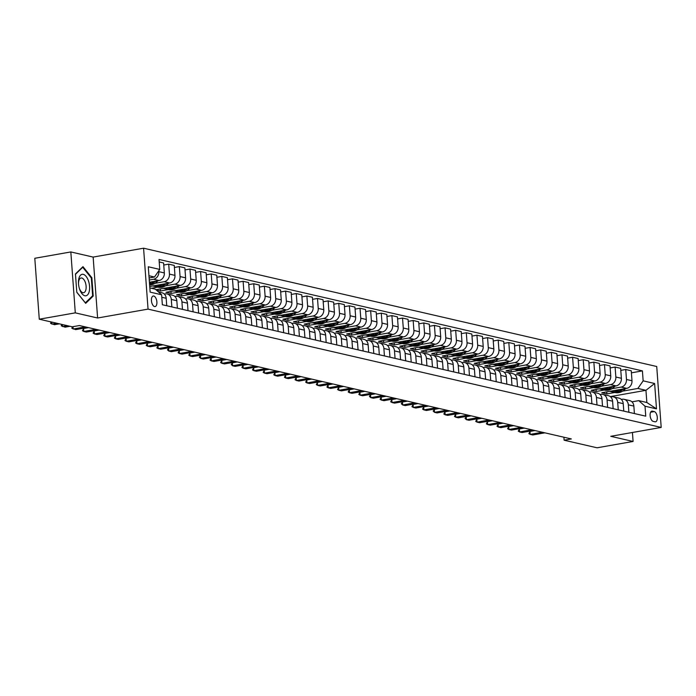 <?xml version="1.0" encoding="UTF-8"?>
<svg xmlns="http://www.w3.org/2000/svg" width="696" height="696" viewBox="0 0 696 696"><rect width="100%" height="100%" fill="white"/><g stroke="black" fill="none" stroke-linecap="round" stroke-linejoin="round"><path stroke-width="1.04" d="M154.547 306.571A5.368 2.627 80 0 0 155.095 306.588A5.368 2.627 80 0 0 156.826 301.394A5.368 2.627 80 0 0 153.773 296.035A5.368 2.627 80 0 0 153.233 296.017A5.368 2.627 80 0 0 151.493 301.22A5.368 2.627 80 0 0 154.547 306.571M70.827 251.943L75.299 312.861L97.614 318.002L93.142 257.085L70.827 251.943L34.8 258.286L39.272 319.203L72.219 326.807L79.431 325.537L571.32 438.932L564.117 440.203L597.064 447.798L633.09 441.455L632.429 432.494M93.142 257.085L143.576 248.202L656.728 366.505L661.2 427.422L148.048 309.12L143.576 248.202M654.266 411.58L652.396 411.153A5.203 2.54 80 0 0 651.874 411.136A5.203 2.54 80 0 0 650.186 416.173A5.203 2.54 80 0 0 653.144 421.358L655.014 421.793A5.203 2.54 80 0 0 655.545 421.802A5.203 2.54 80 0 0 657.224 416.765A5.203 2.54 80 0 0 654.266 411.58L650.638 412.223M643.156 380.851L654.632 383.496L656.493 408.856L645.018 406.212L638.763 400.635L646.845 402.505L645.949 390.317L637.875 388.455L643.156 380.851L642.417 370.89L159.027 259.451L159.758 269.413L154.477 277.017L148.944 275.738M149.831 287.926L155.373 289.197L161.62 294.773L162.351 304.735L645.749 416.173L645.018 406.212M161.62 294.773L150.145 292.12L148.283 266.768L159.758 269.413M75.299 312.861L39.272 319.203M97.614 318.002L148.048 309.12M661.2 427.422L610.766 436.305L633.09 441.455M563.899 437.219L564.117 440.203M610.288 396.598L645.949 390.317L654.632 383.496M638.763 400.635L631.942 401.844M171.851 306.919L171.303 299.463A6.708 5.733 -77 0 0 167.049 293.938A6.708 5.733 -77 0 0 165.056 293.895L164.282 294.025M182.474 309.372L181.934 301.916A6.708 5.733 -77 0 0 177.671 296.392A6.708 5.733 -77 0 0 175.679 296.339L174.905 296.479M193.105 311.825L192.557 304.361A6.708 5.733 -77 0 0 188.303 298.836A6.708 5.733 -77 0 0 186.31 298.793L185.536 298.932M203.737 314.27L203.189 306.814A6.708 5.733 -77 0 0 198.934 301.29A6.708 5.733 -77 0 0 196.942 301.246L196.168 301.377M214.368 316.724L213.82 309.268A6.708 5.733 -77 0 0 209.557 303.743A6.708 5.733 -77 0 0 207.573 303.691L206.799 303.83M224.991 319.168L224.443 311.712A6.708 5.733 -77 0 0 220.188 306.188A6.708 5.733 -77 0 0 218.196 306.144L217.422 306.284M235.622 321.622L235.074 314.166A6.708 5.733 -77 0 0 230.82 308.641A6.708 5.733 -77 0 0 228.827 308.598L228.053 308.728M246.254 324.075L245.705 316.619A6.708 5.733 -77 0 0 241.442 311.095A6.708 5.733 -77 0 0 239.459 311.042L238.685 311.182M256.876 326.52L256.328 319.064A6.708 5.733 -77 0 0 252.074 313.539A6.708 5.733 -77 0 0 250.081 313.496L249.307 313.635M267.508 328.973L266.959 321.517A6.708 5.733 -77 0 0 262.705 315.993A6.708 5.733 -77 0 0 260.713 315.949L259.939 316.08M278.139 331.426L277.591 323.962A6.708 5.733 -77 0 0 273.328 318.446A6.708 5.733 -77 0 0 271.344 318.394L270.57 318.533M288.762 333.871L288.214 326.415A6.708 5.733 -77 0 0 283.959 320.891A6.708 5.733 -77 0 0 281.967 320.847L281.193 320.978M299.393 336.325L298.845 328.869A6.708 5.733 -77 0 0 294.591 323.344A6.708 5.733 -77 0 0 292.598 323.292L291.824 323.431M310.025 338.778L309.476 331.313A6.708 5.733 -77 0 0 305.222 325.798A6.708 5.733 -77 0 0 303.23 325.745L302.455 325.885M320.647 341.223L320.099 333.767A6.708 5.733 -77 0 0 315.845 328.242A6.708 5.733 -77 0 0 313.853 328.199L313.078 328.329M331.279 343.676L330.731 336.22A6.708 5.733 -77 0 0 326.476 330.696A6.708 5.733 -77 0 0 324.484 330.644L323.71 330.783M341.91 346.13L341.362 338.665A6.708 5.733 -77 0 0 337.108 333.14A6.708 5.733 -77 0 0 335.115 333.097L334.341 333.236M352.533 348.574L351.985 341.118A6.708 5.733 -77 0 0 347.73 335.594A6.708 5.733 -77 0 0 345.738 335.55L344.964 335.681M363.164 351.028L362.616 343.572A6.708 5.733 -77 0 0 358.362 338.047A6.708 5.733 -77 0 0 356.369 337.995L355.595 338.134M373.796 353.472L373.247 346.016A6.708 5.733 -77 0 0 368.993 340.492A6.708 5.733 -77 0 0 367.001 340.448L366.226 340.588M384.418 355.926L383.879 348.47A6.708 5.733 -77 0 0 379.616 342.945A6.708 5.733 -77 0 0 377.624 342.902L376.849 343.032M395.05 358.379L394.501 350.923A6.708 5.733 -77 0 0 390.247 345.399A6.708 5.733 -77 0 0 388.255 345.346L387.481 345.486M405.681 360.824L405.133 353.368A6.708 5.733 -77 0 0 400.879 347.843A6.708 5.733 -77 0 0 398.886 347.8L398.112 347.939M416.312 363.277L415.764 355.821A6.708 5.733 -77 0 0 411.501 350.297A6.708 5.733 -77 0 0 409.509 350.253L408.743 350.384M426.935 365.731L426.387 358.266A6.708 5.733 -77 0 0 422.133 352.75A6.708 5.733 -77 0 0 420.14 352.698L419.366 352.837M437.566 368.175L437.018 360.719A6.708 5.733 -77 0 0 432.764 355.195A6.708 5.733 -77 0 0 430.772 355.151L429.998 355.282M448.198 370.629L447.65 363.173A6.708 5.733 -77 0 0 443.387 357.648A6.708 5.733 -77 0 0 441.403 357.596L440.629 357.735M458.821 373.082L458.272 365.618A6.708 5.733 -77 0 0 454.018 360.102A6.708 5.733 -77 0 0 452.026 360.05L451.252 360.189M469.452 375.527L468.904 368.071A6.708 5.733 -77 0 0 464.65 362.546A6.708 5.733 -77 0 0 462.657 362.503L461.883 362.633M480.083 377.98L479.535 370.524A6.708 5.733 -77 0 0 475.272 365A6.708 5.733 -77 0 0 473.289 364.948L472.514 365.087M490.706 380.434L490.158 372.969A6.708 5.733 -77 0 0 485.904 367.453A6.708 5.733 -77 0 0 483.911 367.401L483.137 367.54M501.337 382.878L500.789 375.422A6.708 5.733 -77 0 0 496.535 369.898A6.708 5.733 -77 0 0 494.543 369.854L493.768 369.985M511.969 385.332L511.421 377.876A6.708 5.733 -77 0 0 507.158 372.351A6.708 5.733 -77 0 0 505.174 372.299L504.4 372.438M522.592 387.776L522.043 380.32A6.708 5.733 -77 0 0 517.789 374.796A6.708 5.733 -77 0 0 515.797 374.752L515.023 374.892M533.223 390.23L532.675 382.774A6.708 5.733 -77 0 0 528.421 377.249A6.708 5.733 -77 0 0 526.428 377.206L525.654 377.336M543.854 392.683L543.306 385.227A6.708 5.733 -77 0 0 539.052 379.703A6.708 5.733 -77 0 0 537.06 379.651L536.285 379.79M554.477 395.128L553.929 387.672A6.708 5.733 -77 0 0 549.675 382.147A6.708 5.733 -77 0 0 547.682 382.104L546.908 382.243M565.108 397.581L564.56 390.125A6.708 5.733 -77 0 0 560.306 384.601A6.708 5.733 -77 0 0 558.314 384.557L557.539 384.688M575.74 400.035L575.192 392.57A6.708 5.733 -77 0 0 570.938 387.054A6.708 5.733 -77 0 0 568.945 387.002L568.171 387.141M586.363 402.479L585.823 395.024A6.708 5.733 -77 0 0 581.56 389.499A6.708 5.733 -77 0 0 579.568 389.455L578.794 389.586M596.994 404.933L596.446 397.477A6.708 5.733 -77 0 0 592.192 391.952A6.708 5.733 -77 0 0 590.199 391.9L589.425 392.039M607.625 407.386L607.077 399.922A6.708 5.733 -77 0 0 602.823 394.406A6.708 5.733 -77 0 0 600.831 394.354L600.056 394.493M618.257 409.831L617.709 402.375A6.708 5.733 -77 0 0 613.446 396.85A6.708 5.733 -77 0 0 611.453 396.807L610.688 396.938M628.88 412.284L628.331 404.828A6.708 5.733 -77 0 0 624.077 399.304A6.708 5.733 -77 0 0 622.085 399.252L621.31 399.391M606.738 391.865L606.895 393.91L614.846 392.509M622.668 391.135L637.875 388.455M606.895 393.91L601.788 392.735L626.722 388.342A6.708 5.733 -77 0 0 631.994 380.747L631.263 370.785L625.739 369.506L620.788 370.376M596.115 389.412L596.263 391.465L604.224 390.065M612.036 388.681L621.189 387.072A6.708 5.733 -77 0 0 626.47 379.468L625.739 369.506M596.263 391.465L591.165 390.282L616.091 385.897A6.708 5.733 -77 0 0 621.371 378.293L620.641 368.332L615.107 367.062L610.157 367.932M585.484 386.967L585.632 389.012L593.592 387.611M601.405 386.236L610.566 384.618A6.708 5.733 -77 0 0 615.847 377.023L615.107 367.062M585.632 389.012L580.534 387.837L605.459 383.444A6.708 5.733 -77 0 0 610.74 375.84L610.009 365.879L604.485 364.608L599.534 365.478M574.852 384.514L575.009 386.558L582.961 385.158M590.782 383.783L599.935 382.174A6.708 5.733 -77 0 0 605.216 374.57L604.485 364.608M575.009 386.558L569.902 385.384L594.836 380.99A6.708 5.733 -77 0 0 600.109 373.395L599.378 363.434L593.853 362.155L588.903 363.034M564.23 382.06L564.378 384.114L572.338 382.713M580.151 381.33L589.303 379.72A6.708 5.733 -77 0 0 594.584 372.116L593.853 362.155M564.378 384.114L559.279 382.939L584.205 378.546A6.708 5.733 -77 0 0 589.486 370.942L588.755 360.98L583.222 359.71L578.272 360.58M553.598 379.616L553.746 381.66L561.707 380.26M569.519 378.885L578.68 377.267A6.708 5.733 -77 0 0 583.953 369.672L583.222 359.71M553.746 381.66L548.648 380.486L573.574 376.092A6.708 5.733 -77 0 0 578.855 368.488L578.124 358.527L572.599 357.257L567.649 358.127M542.967 377.162L543.124 379.207L551.075 377.806M558.888 376.432L568.049 374.822A6.708 5.733 -77 0 0 573.33 367.218L572.599 357.257M543.124 379.207L538.017 378.032L562.942 373.648A6.708 5.733 -77 0 0 568.223 366.044L567.492 356.082L561.968 354.803L557.018 355.682M532.344 374.709L532.492 376.762L540.444 375.361M548.265 373.978L557.418 372.369A6.708 5.733 -77 0 0 562.699 364.765L561.968 354.803M532.492 376.762L527.394 375.588L552.32 371.194A6.708 5.733 -77 0 0 557.6 363.59L556.87 353.629L551.336 352.359L546.386 353.229M521.713 372.264L521.861 374.309L529.821 372.908M537.634 371.534L546.795 369.915A6.708 5.733 -77 0 0 552.067 362.32L551.336 352.359M521.861 374.309L516.763 373.134L541.688 368.741A6.708 5.733 -77 0 0 546.969 361.137L546.238 351.184L540.714 349.905L535.763 350.775M511.082 369.811L511.238 371.864L519.19 370.455M527.002 369.08L536.164 367.471A6.708 5.733 -77 0 0 541.445 359.867L540.714 349.905M511.238 371.864L506.131 370.681L531.057 366.296A6.708 5.733 -77 0 0 536.338 358.692L535.607 348.731L530.082 347.452L525.132 348.331M500.459 367.358L500.607 369.411L508.558 368.01M516.38 366.635L525.532 365.017A6.708 5.733 -77 0 0 530.813 357.413L530.082 347.452M500.607 369.411L495.5 368.236L520.434 363.843A6.708 5.733 -77 0 0 525.715 356.239L524.984 346.277L519.451 345.007L514.501 345.877M489.827 364.913L489.975 366.957L497.936 365.557M505.748 364.182L514.901 362.564A6.708 5.733 -77 0 0 520.182 354.969L519.451 345.007M489.975 366.957L484.877 365.783L509.803 361.389A6.708 5.733 -77 0 0 515.083 353.794L514.353 343.833L508.828 342.554L503.869 343.424M479.196 362.459L479.353 364.513L487.304 363.103M495.117 361.729L504.278 360.119A6.708 5.733 -77 0 0 509.559 352.515L508.828 342.554M479.353 364.513L474.246 363.329L499.171 358.945A6.708 5.733 -77 0 0 504.452 351.341L503.721 341.379L498.197 340.1L493.247 340.979M468.573 360.006L468.721 362.059L476.673 360.659M484.494 359.284L493.647 357.666A6.708 5.733 -77 0 0 498.928 350.062L498.197 340.1M468.721 362.059L463.614 360.885L488.548 356.491A6.708 5.733 -77 0 0 493.829 348.887L493.099 338.926L487.565 337.656L482.615 338.526M457.942 357.561L458.09 359.606L466.05 358.205M473.863 356.83L483.015 355.221A6.708 5.733 -77 0 0 488.296 347.617L487.565 337.656M458.09 359.606L452.992 358.431L477.917 354.038A6.708 5.733 -77 0 0 483.198 346.443L482.467 336.481L476.943 335.202L471.984 336.072M447.31 355.108L447.458 357.161L455.419 355.76M463.232 354.377L472.393 352.768A6.708 5.733 -77 0 0 477.673 345.164L476.943 335.202M447.458 357.161L442.36 355.978L467.286 351.593A6.708 5.733 -77 0 0 472.567 343.989L471.836 334.028L466.311 332.758L461.361 333.628M436.688 352.663L436.836 354.708L444.788 353.307M452.609 351.932L461.761 350.314A6.708 5.733 -77 0 0 467.042 342.719L466.311 332.758M436.836 354.708L431.729 353.533L456.663 349.14A6.708 5.733 -77 0 0 461.944 341.536L461.204 331.574L455.68 330.304L450.73 331.174M426.056 350.21L426.204 352.254L434.165 350.854M441.977 349.479L451.13 347.87A6.708 5.733 -77 0 0 456.411 340.266L455.68 330.304M426.204 352.254L421.106 351.08L446.032 346.686A6.708 5.733 -77 0 0 451.312 339.091L450.582 329.13L445.057 327.851L440.098 328.73M415.425 347.756L415.573 349.81L423.533 348.409M431.346 347.026L440.507 345.416A6.708 5.733 -77 0 0 445.788 337.812L445.057 327.851M415.573 349.81L410.475 348.635L435.4 344.242A6.708 5.733 -77 0 0 440.681 336.638L439.95 326.676L434.426 325.406L429.475 326.276M404.794 345.312L404.95 347.356L412.902 345.955M420.723 344.581L429.876 342.963A6.708 5.733 -77 0 0 435.157 335.368L434.426 325.406M404.95 347.356L399.843 346.182L424.777 341.788A6.708 5.733 -77 0 0 430.058 334.184L429.319 324.223L423.794 322.953L418.844 323.823M394.171 342.858L394.319 344.903L402.279 343.502M410.092 342.127L419.244 340.518A6.708 5.733 -77 0 0 424.525 332.914L423.794 322.953M394.319 344.903L389.221 343.728L414.146 339.335A6.708 5.733 -77 0 0 419.427 331.74L418.696 321.778L413.163 320.499L408.213 321.378M383.54 340.405L383.687 342.458L391.648 341.057M399.46 339.674L408.622 338.065A6.708 5.733 -77 0 0 413.902 330.461L413.163 320.499M383.687 342.458L378.589 341.284L403.515 336.89A6.708 5.733 -77 0 0 408.796 329.286L408.065 319.325L402.54 318.055L397.59 318.925M372.908 337.96L373.065 340.005L381.017 338.604M388.838 337.229L397.99 335.611A6.708 5.733 -77 0 0 403.271 328.016L402.54 318.055M373.065 340.005L367.958 338.83L392.892 334.437A6.708 5.733 -77 0 0 398.164 326.833L397.433 316.871L391.909 315.601L386.959 316.471M362.285 335.507L362.433 337.56L370.394 336.151M378.206 334.776L387.359 333.166A6.708 5.733 -77 0 0 392.64 325.563L391.909 315.601M362.433 337.56L357.335 336.377L382.261 331.992A6.708 5.733 -77 0 0 387.541 324.388L386.811 314.427L381.277 313.148L376.327 314.026M351.654 333.053L351.802 335.107L359.762 333.706M367.575 332.331L376.736 330.713A6.708 5.733 -77 0 0 382.008 323.109L381.277 313.148M351.802 335.107L346.704 333.932L371.629 329.539A6.708 5.733 -77 0 0 376.91 321.935L376.179 311.973L370.655 310.703L365.704 311.573M341.023 330.609L341.179 332.653L349.131 331.252M356.944 329.878L366.105 328.26A6.708 5.733 -77 0 0 371.386 320.665L370.655 310.703M341.179 332.653L336.072 331.479L361.006 327.085A6.708 5.733 -77 0 0 366.279 319.49L365.548 309.529L360.023 308.25L355.073 309.12M330.4 328.155L330.548 330.209L338.508 328.799M346.321 327.425L355.473 325.815A6.708 5.733 -77 0 0 360.754 318.211L360.023 308.25M330.548 330.209L325.45 329.025L350.375 324.64A6.708 5.733 -77 0 0 355.656 317.037L354.925 307.075L349.392 305.796L344.442 306.675M319.769 325.702L319.916 327.755L327.877 326.354M335.69 324.98L344.851 323.362A6.708 5.733 -77 0 0 350.123 315.758L349.392 305.796M319.916 327.755L314.818 326.581L339.744 322.187A6.708 5.733 -77 0 0 345.025 314.583L344.294 304.622L338.769 303.352L333.819 304.222M309.137 323.257L309.294 325.302L317.245 323.901M325.058 322.526L334.219 320.917A6.708 5.733 -77 0 0 339.5 313.313L338.769 303.352M309.294 325.302L304.187 324.127L329.112 319.734A6.708 5.733 -77 0 0 334.393 312.139L333.662 302.177L328.138 300.898L323.188 301.768M298.514 320.804L298.662 322.857L306.614 321.456M314.435 320.073L323.588 318.464A6.708 5.733 -77 0 0 328.869 310.86L328.138 300.898M298.662 322.857L293.564 321.674L318.49 317.289A6.708 5.733 -77 0 0 323.77 309.685L323.04 299.724L317.507 298.454L312.556 299.324M287.883 318.359L288.031 320.404L295.991 319.003M303.804 317.628L312.956 316.01A6.708 5.733 -77 0 0 318.237 308.415L317.507 298.454M288.031 320.404L282.933 319.229L307.858 314.836A6.708 5.733 -77 0 0 313.139 307.232L312.408 297.27L306.884 296L301.933 296.87M277.252 315.906L277.408 317.95L285.36 316.55M293.173 315.175L302.334 313.565A6.708 5.733 -77 0 0 307.615 305.962L306.884 296M277.408 317.95L272.301 316.776L297.227 312.382A6.708 5.733 -77 0 0 302.508 304.787L301.777 294.826L296.252 293.547L291.302 294.425M266.629 313.452L266.777 315.505L274.729 314.105M282.55 312.721L291.702 311.112A6.708 5.733 -77 0 0 296.983 303.508L296.252 293.547M266.777 315.505L261.67 314.331L286.604 309.938A6.708 5.733 -77 0 0 291.885 302.334L291.154 292.372L285.621 291.102L280.671 291.972M255.998 311.008L256.145 313.052L264.106 311.651M271.918 310.277L281.071 308.659A6.708 5.733 -77 0 0 286.352 301.064L285.621 291.102M256.145 313.052L251.047 311.878L275.973 307.484A6.708 5.733 -77 0 0 281.254 299.88L280.523 289.919L274.998 288.649L270.039 289.519M245.366 308.554L245.514 310.599L253.475 309.198M261.287 307.823L270.448 306.214A6.708 5.733 -77 0 0 275.729 298.61L274.998 288.649M245.514 310.599L240.416 309.424L265.341 305.031A6.708 5.733 -77 0 0 270.622 297.436L269.891 287.474L264.367 286.195L259.417 287.074M234.743 306.101L234.891 308.154L242.843 306.753M250.664 305.37L259.817 303.76A6.708 5.733 -77 0 0 265.098 296.157L264.367 286.195M234.891 308.154L229.784 306.98L254.719 302.586A6.708 5.733 -77 0 0 260 294.982L259.26 285.021L253.735 283.75L248.785 284.62M224.112 303.656L224.26 305.701L232.22 304.3M240.033 302.925L249.185 301.307A6.708 5.733 -77 0 0 254.466 293.712L253.735 283.75M224.26 305.701L219.162 304.526L244.087 300.133A6.708 5.733 -77 0 0 249.368 292.529L248.637 282.567L243.113 281.297L238.154 282.167M213.481 301.203L213.629 303.256L221.589 301.846M229.402 300.472L238.563 298.862A6.708 5.733 -77 0 0 243.844 291.259L243.113 281.297M213.629 303.256L208.53 302.073L233.456 297.688A6.708 5.733 -77 0 0 238.737 290.084L238.006 280.123L232.481 278.844L227.531 279.722M202.849 298.749L203.006 300.803L210.958 299.402M218.779 298.019L227.931 296.409A6.708 5.733 -77 0 0 233.212 288.805L232.481 278.844M203.006 300.803L197.899 299.628L222.833 295.235A6.708 5.733 -77 0 0 228.114 287.631L227.375 277.669L221.85 276.399L216.9 277.269M192.226 296.305L192.374 298.349L200.335 296.948M208.148 295.574L217.3 293.956A6.708 5.733 -77 0 0 222.581 286.361L221.85 276.399M192.374 298.349L187.276 297.175L212.202 292.781A6.708 5.733 -77 0 0 217.483 285.186L216.752 275.225L211.219 273.946L206.268 274.816M181.595 293.851L181.743 295.904L189.704 294.495M197.516 293.12L206.677 291.511A6.708 5.733 -77 0 0 211.958 283.907L211.219 273.946M181.743 295.904L176.645 294.721L201.57 290.336A6.708 5.733 -77 0 0 206.851 282.733L206.12 272.771L200.596 271.492L195.646 272.371M170.964 291.398L171.12 293.451L179.072 292.05M186.893 290.676L196.046 289.058A6.708 5.733 -77 0 0 201.327 281.454L200.596 271.492M171.12 293.451L166.013 292.276L190.948 287.883A6.708 5.733 -77 0 0 196.22 280.279L195.489 270.318L189.964 269.048L185.014 269.918M160.341 288.953L160.489 290.998L168.449 289.597M176.262 288.222L185.414 286.613A6.708 5.733 -77 0 0 190.695 279.009L189.964 269.048M160.489 290.998L156.313 290.041M155.965 289.719L180.316 285.43A6.708 5.733 -77 0 0 185.597 277.834L184.866 267.873L179.333 266.594L174.383 267.464M151.389 288.283L157.818 287.152M165.631 285.769L174.792 284.159A6.708 5.733 -77 0 0 180.073 276.556L179.333 266.594M149.727 286.5L169.685 282.985A6.708 5.733 -77 0 0 174.966 275.381L174.235 265.42L168.71 264.149L163.76 265.019M154.999 283.324L164.16 281.706A6.708 5.733 -77 0 0 169.441 274.111L168.71 264.149M149.414 282.228L159.062 280.531A6.708 5.733 -77 0 0 164.334 272.928L163.603 262.966L159.21 261.957M149.257 280.01L153.529 279.261A6.708 5.733 -77 0 0 158.81 271.657L158.749 270.866M149.101 277.965L154.477 277.017M634.404 413.555L633.865 406.099A6.708 5.733 -77 0 0 629.602 400.574L624.077 399.304M642.417 370.89L631.42 372.83M623.781 411.11L623.233 403.654A6.708 5.733 -77 0 0 618.979 398.129L613.446 396.85M613.15 408.656L612.602 401.2A6.708 5.733 -77 0 0 608.347 395.676L602.823 394.406M602.518 406.203L601.97 398.747A6.708 5.733 -77 0 0 597.716 393.223L592.192 391.952M591.896 403.758L591.348 396.302A6.708 5.733 -77 0 0 587.093 390.778L581.56 389.499M581.264 401.305L580.716 393.849A6.708 5.733 -77 0 0 576.462 388.325L570.938 387.054M570.633 398.851L570.085 391.396A6.708 5.733 -77 0 0 565.831 385.871L560.306 384.601M560.01 396.407L559.462 388.951A6.708 5.733 -77 0 0 555.208 383.426L549.675 382.147M549.379 393.953L548.831 386.498A6.708 5.733 -77 0 0 544.577 380.973L539.052 379.703M538.747 391.509L538.199 384.044A6.708 5.733 -77 0 0 533.945 378.528L528.421 377.249M528.125 389.055L527.577 381.599A6.708 5.733 -77 0 0 523.314 376.075L517.789 374.796M517.493 386.602L516.945 379.146A6.708 5.733 -77 0 0 512.691 373.621L507.158 372.351M506.862 384.157L506.314 376.693A6.708 5.733 -77 0 0 502.06 371.177L496.535 369.898M496.239 381.704L495.691 374.248A6.708 5.733 -77 0 0 491.428 368.723L485.904 367.453M485.608 379.25L485.06 371.795A6.708 5.733 -77 0 0 480.805 366.27L475.272 365M474.977 376.806L474.428 369.341A6.708 5.733 -77 0 0 470.174 363.825L464.65 362.546M464.354 374.352L463.806 366.896A6.708 5.733 -77 0 0 459.543 361.372L454.018 360.102M453.722 371.899L453.174 364.443A6.708 5.733 -77 0 0 448.92 358.918L443.387 357.648M443.091 369.454L442.543 361.998A6.708 5.733 -77 0 0 438.289 356.474L432.764 355.195M432.46 367.001L431.92 359.545A6.708 5.733 -77 0 0 427.657 354.02L422.133 352.75M421.837 364.547L421.289 357.091A6.708 5.733 -77 0 0 417.035 351.567L411.501 350.297M411.205 362.103L410.657 354.647A6.708 5.733 -77 0 0 406.403 349.122L400.879 347.843M400.574 359.649L400.026 352.193A6.708 5.733 -77 0 0 395.772 346.669L390.247 345.399M389.951 357.205L389.403 349.74A6.708 5.733 -77 0 0 385.149 344.224L379.616 342.945M379.32 354.751L378.772 347.295A6.708 5.733 -77 0 0 374.518 341.771L368.993 340.492M368.689 352.298L368.14 344.842A6.708 5.733 -77 0 0 363.886 339.317L358.362 338.047M358.066 349.853L357.518 342.389A6.708 5.733 -77 0 0 353.264 336.873L347.73 335.594M347.435 347.4L346.886 339.944A6.708 5.733 -77 0 0 342.632 334.419L337.108 333.14M336.803 344.946L336.255 337.49A6.708 5.733 -77 0 0 332.001 331.966L326.476 330.696M326.18 342.502L325.632 335.037A6.708 5.733 -77 0 0 321.369 329.521L315.845 328.242M315.549 340.048L315.001 332.592A6.708 5.733 -77 0 0 310.747 327.068L305.222 325.798M304.918 337.595L304.37 330.139A6.708 5.733 -77 0 0 300.115 324.614L294.591 323.344M294.295 335.15L293.747 327.694A6.708 5.733 -77 0 0 289.484 322.17L283.959 320.891M283.663 332.697L283.115 325.241A6.708 5.733 -77 0 0 278.861 319.716L273.328 318.446M273.032 330.243L272.484 322.787A6.708 5.733 -77 0 0 268.23 317.263L262.705 315.993M262.409 327.799L261.861 320.343A6.708 5.733 -77 0 0 257.598 314.818L252.074 313.539M251.778 325.345L251.23 317.889A6.708 5.733 -77 0 0 246.976 312.365L241.442 311.095M241.147 322.9L240.599 315.436A6.708 5.733 -77 0 0 236.344 309.92L230.82 308.641M230.515 320.447L229.976 312.991A6.708 5.733 -77 0 0 225.713 307.467L220.188 306.188M219.893 317.994L219.344 310.538A6.708 5.733 -77 0 0 215.09 305.013L209.557 303.743M209.261 315.549L208.713 308.084A6.708 5.733 -77 0 0 204.459 302.569L198.934 301.29M198.63 313.096L198.082 305.64A6.708 5.733 -77 0 0 193.827 300.115L188.303 298.836M188.007 310.642L187.459 303.186A6.708 5.733 -77 0 0 183.205 297.662L177.671 296.392M177.376 308.197L176.827 300.733A6.708 5.733 -77 0 0 172.573 295.217L167.049 293.938M166.744 305.744L166.196 298.288A6.708 5.733 -77 0 0 161.942 292.764L158.479 291.963M646.845 402.505L656.493 408.856M76.795 292.276L85.678 303.343L93.203 296.061L91.855 277.713L82.981 266.655L75.446 273.937L76.795 292.276M91.202 277.834L91.855 277.713M92.142 296.252L93.203 296.061M529.987 431.424L528.882 433.625L530.204 434.382L529.987 431.424L534.946 430.546M544.881 432.834L532.753 434.974L530.204 434.382L542.332 432.251M619.101 389.69A12.832 10.962 103 0 1 610.757 391.57A12.832 10.962 103 0 1 609.861 391.317M625.721 388.525L624.712 389.508A12.832 10.962 103 0 1 615.012 392.544L613.393 392.179A12.832 10.962 -77 0 0 623.094 389.134L623.294 388.951M621.737 389.221A12.832 10.962 103 0 1 612.376 391.944L610.757 391.57M612.889 392.048A12.832 10.962 -77 0 0 613.393 392.179M519.364 428.971L518.25 431.181L519.581 431.938L519.364 428.971L524.323 428.101M534.25 430.389L522.13 432.52L519.581 431.938L531.701 429.797M508.733 426.517L507.619 428.727L508.95 429.484L508.733 426.517L513.692 425.647M523.618 427.936L511.499 430.076L508.95 429.484L521.069 427.353M498.101 424.073L496.996 426.274L498.319 427.031L498.101 424.073L503.06 423.194M512.995 425.491L500.868 427.622L498.319 427.031L510.446 424.899M608.469 387.237A12.832 10.962 103 0 1 600.126 389.116A12.832 10.962 103 0 1 599.239 388.864M615.099 386.071L614.081 387.063A12.832 10.962 103 0 1 604.38 390.099L602.762 389.725A12.832 10.962 -77 0 0 612.471 386.689L612.663 386.498M611.114 386.776A12.832 10.962 103 0 1 601.744 389.49L600.126 389.116M602.258 389.595A12.832 10.962 -77 0 0 602.762 389.725M597.847 384.784A12.832 10.962 103 0 1 589.503 386.671A12.832 10.962 103 0 1 588.607 386.41M604.467 383.618L603.458 384.61A12.832 10.962 103 0 1 593.749 387.646L592.139 387.272A12.832 10.962 -77 0 0 601.84 384.236L602.031 384.044M600.483 384.322A12.832 10.962 103 0 1 591.122 387.037L589.503 386.671M591.635 387.141A12.832 10.962 -77 0 0 592.139 387.272M587.215 382.339A12.832 10.962 103 0 1 578.872 384.218A12.832 10.962 103 0 1 577.976 383.966M593.836 381.173L592.827 382.156A12.832 10.962 103 0 1 583.126 385.201L581.508 384.827A12.832 10.962 -77 0 0 591.208 381.791L591.409 381.599M589.851 381.869A12.832 10.962 103 0 1 580.49 384.592L578.872 384.218M581.003 384.697A12.832 10.962 -77 0 0 581.508 384.827M487.47 421.619L486.365 423.829L487.687 424.586L487.47 421.619L492.429 420.749M502.364 423.038L490.245 425.169L487.687 424.586L499.815 422.446M576.584 379.885A12.832 10.962 103 0 1 568.24 381.765A12.832 10.962 103 0 1 567.353 381.512M583.205 378.72L582.195 379.712A12.832 10.962 103 0 1 572.495 382.748L570.877 382.374A12.832 10.962 -77 0 0 580.586 379.337L580.777 379.146M579.22 379.424A12.832 10.962 103 0 1 569.859 382.139L568.24 381.765M570.372 382.243A12.832 10.962 -77 0 0 570.877 382.374M83.25 274.346A10.901 5.333 80 0 0 78.483 283.394A10.901 5.333 80 0 0 79.388 288.501A10.901 5.333 80 0 0 84.825 295.748A10.901 5.333 80 0 0 89.567 286.326A10.901 5.333 80 0 0 83.25 274.346M79.257 288.066A7.465 3.654 80 0 0 82.867 292.677A7.465 3.654 80 0 0 83.624 292.703A7.465 3.654 80 0 0 86.043 285.473A7.465 3.654 80 0 0 81.797 278.026A7.465 3.654 80 0 0 81.041 278A7.465 3.654 80 0 0 78.517 283.846M75.472 274.294L82.728 267.273L91.333 277.991L92.638 295.774L85.347 302.821L76.786 292.163M82.25 267.36L82.728 267.273M476.847 419.166L475.733 421.376L477.065 422.133L476.847 419.166L481.806 418.296M491.733 420.584L479.614 422.724L477.065 422.133L489.184 420.001M466.216 416.721L465.067 418.435L466.433 419.688L466.216 416.721L471.175 415.843M481.11 418.139L468.982 420.271L466.433 419.688L478.561 417.548M455.584 414.268L454.479 416.478L455.802 417.235L455.584 414.268L460.543 413.398M470.479 415.686L458.36 417.817L455.802 417.235L467.93 415.094M444.962 411.823L443.848 414.024L445.179 414.781L444.962 411.823L449.921 410.945M459.847 413.233L447.728 415.373L445.179 414.781L457.298 412.65M434.33 409.37L433.182 411.084L434.548 412.337L434.33 409.37L439.289 408.491M449.225 410.788L437.097 412.919L434.548 412.337L446.675 410.196M565.952 377.432A12.832 10.962 103 0 1 557.618 379.32A12.832 10.962 103 0 1 556.722 379.059M572.582 376.266L571.573 377.258A12.832 10.962 103 0 1 561.863 380.294L560.254 379.92A12.832 10.962 -77 0 0 569.954 376.884L570.146 376.701M568.597 376.971A12.832 10.962 103 0 1 559.227 379.685L557.618 379.32M559.741 379.79A12.832 10.962 -77 0 0 560.254 379.92M555.33 374.987A12.832 10.962 103 0 1 546.986 376.867A12.832 10.962 103 0 1 546.09 376.614M561.95 373.822L560.941 374.805A12.832 10.962 103 0 1 551.241 377.85L549.622 377.476A12.832 10.962 -77 0 0 559.323 374.439L559.514 374.248M557.966 374.518A12.832 10.962 103 0 1 548.605 377.241L546.986 376.867M549.118 377.345A12.832 10.962 -77 0 0 549.622 377.476M544.698 372.534A12.832 10.962 103 0 1 536.355 374.413A12.832 10.962 103 0 1 535.459 374.161M551.319 371.368L550.31 372.36A12.832 10.962 103 0 1 540.609 375.396L538.991 375.022A12.832 10.962 -77 0 0 548.7 371.986L548.892 371.795M547.334 372.073A12.832 10.962 103 0 1 537.973 374.787L536.355 374.413M538.487 374.892A12.832 10.962 -77 0 0 538.991 375.022M534.067 370.081A12.832 10.962 103 0 1 525.732 371.969A12.832 10.962 103 0 1 524.836 371.716M540.696 368.915L539.687 369.907A12.832 10.962 103 0 1 529.978 372.943L528.368 372.577A12.832 10.962 -77 0 0 538.069 369.532L538.26 369.35M536.712 369.62A12.832 10.962 103 0 1 527.342 372.334L525.732 371.969M527.855 372.438A12.832 10.962 -77 0 0 528.368 372.577M523.444 367.636A12.832 10.962 103 0 1 515.101 369.515A12.832 10.962 103 0 1 514.205 369.263M530.065 366.47L529.056 367.453A12.832 10.962 103 0 1 519.355 370.498L517.737 370.124A12.832 10.962 -77 0 0 527.438 367.088L527.629 366.896M526.08 367.166A12.832 10.962 103 0 1 516.719 369.889L515.101 369.515M517.232 369.994A12.832 10.962 -77 0 0 517.737 370.124M423.699 406.916L422.594 409.126L423.916 409.883L423.699 406.916L428.658 406.046M438.593 408.334L426.474 410.475L423.916 409.883L436.044 407.743M512.813 365.183A12.832 10.962 103 0 1 504.47 367.062A12.832 10.962 103 0 1 503.573 366.809M519.433 364.017L518.424 365.009A12.832 10.962 103 0 1 508.724 368.045L507.106 367.671A12.832 10.962 -77 0 0 516.815 364.634L517.006 364.443M515.449 364.721A12.832 10.962 103 0 1 506.088 367.436L504.47 367.062M506.601 367.54A12.832 10.962 -77 0 0 507.106 367.671M413.076 404.472L411.962 406.673L413.293 407.43L413.076 404.472L418.035 403.593M427.962 405.881L415.843 408.021L413.293 407.43L425.413 405.298M502.181 362.738A12.832 10.962 103 0 1 493.847 364.617A12.832 10.962 103 0 1 492.951 364.365M508.811 361.563L507.802 362.555A12.832 10.962 103 0 1 498.092 365.591L496.483 365.226A12.832 10.962 -77 0 0 506.183 362.181L506.375 361.998M504.826 362.268A12.832 10.962 103 0 1 495.456 364.991L493.847 364.617M495.97 365.087A12.832 10.962 -77 0 0 496.483 365.226M402.445 402.018L401.296 403.732L402.662 404.985L402.445 402.018L407.404 401.148M417.339 403.436L405.211 405.568L402.662 404.985L414.781 402.845M491.559 360.284A12.832 10.962 103 0 1 483.215 362.164A12.832 10.962 103 0 1 482.319 361.911M498.179 359.119L497.17 360.11A12.832 10.962 103 0 1 487.47 363.147L485.852 362.773A12.832 10.962 -77 0 0 495.552 359.736L495.743 359.545M494.195 359.815A12.832 10.962 103 0 1 484.834 362.538L483.215 362.164M485.347 362.642A12.832 10.962 -77 0 0 485.852 362.773M391.813 399.565L390.708 401.775L392.031 402.532L391.813 399.565L396.772 398.695M406.708 400.983L394.589 403.123L392.031 402.532L404.159 400.4M480.927 357.831A12.832 10.962 103 0 1 472.584 359.71A12.832 10.962 103 0 1 471.688 359.458M487.548 356.665L486.539 357.657A12.832 10.962 103 0 1 476.838 360.693L475.22 360.319A12.832 10.962 -77 0 0 484.929 357.283L485.121 357.091M483.563 357.37A12.832 10.962 103 0 1 474.202 360.084L472.584 359.71M474.715 360.189A12.832 10.962 -77 0 0 475.22 360.319M381.19 397.12L380.077 399.321L381.408 400.078L381.19 397.12L386.15 396.241M396.076 398.53L383.957 400.67L381.408 400.078L393.527 397.947M470.296 355.386A12.832 10.962 103 0 1 461.961 357.265A12.832 10.962 103 0 1 461.065 357.013M476.925 354.22L475.916 355.204A12.832 10.962 103 0 1 466.207 358.24L464.597 357.875A12.832 10.962 -77 0 0 474.298 354.829L474.489 354.647M472.941 354.916A12.832 10.962 103 0 1 463.571 357.64L461.961 357.265M464.084 357.744A12.832 10.962 -77 0 0 464.597 357.875M370.559 394.667L369.411 396.381L370.777 397.634L370.559 394.667L375.518 393.797M385.454 396.085L373.326 398.216L370.777 397.634L382.896 395.493M459.673 352.933A12.832 10.962 103 0 1 451.33 354.812A12.832 10.962 103 0 1 450.434 354.56M466.294 351.767L465.285 352.759A12.832 10.962 103 0 1 455.584 355.795L453.966 355.421A12.832 10.962 -77 0 0 463.667 352.385L463.858 352.193M462.309 352.472A12.832 10.962 103 0 1 452.948 355.186L451.33 354.812M453.461 355.291A12.832 10.962 -77 0 0 453.966 355.421M359.928 392.213L358.823 394.423L360.145 395.18L359.928 392.213L364.887 391.343M374.822 393.631L362.694 395.772L360.145 395.18L372.273 393.049M349.305 389.769L348.191 391.97L349.522 392.727L349.305 389.769L354.264 388.89M364.191 391.187L352.072 393.318L349.522 392.727L361.642 390.595M338.674 387.315L337.56 389.525L338.891 390.282L338.674 387.315L343.633 386.445M353.568 388.733L341.44 390.865L338.891 390.282L351.01 388.142M328.042 384.862L326.937 387.072L328.26 387.829L328.042 384.862L333.001 383.992M342.937 386.28L330.809 388.42L328.26 387.829L340.387 385.697M317.42 382.417L316.306 384.618L317.637 385.375L317.42 382.417L322.379 381.538M332.305 383.835L320.186 385.967L317.637 385.375L329.756 383.244M306.788 379.964L305.675 382.174L307.006 382.93L306.788 379.964L311.747 379.094M321.683 381.382L309.555 383.513L307.006 382.93L319.125 380.79M296.157 377.519L295.052 379.72L296.374 380.477L296.157 377.519L301.116 376.64M311.051 378.928L298.923 381.069L296.374 380.477L308.502 378.346M285.525 375.066L284.42 377.267L285.743 378.032L285.525 375.066L290.484 374.187M300.42 376.484L288.301 378.615L285.743 378.032L297.871 375.892M274.903 372.612L273.789 374.822L275.12 375.579L274.903 372.612L279.862 371.742M289.788 374.03L277.669 376.171L275.12 375.579L287.239 373.439M264.271 370.168L263.166 372.369L264.489 373.126L264.271 370.168L269.23 369.289M279.166 371.577L267.038 373.717L264.489 373.126L276.616 370.994M253.64 367.714L252.535 369.924L253.857 370.681L253.64 367.714L258.599 366.844M268.534 369.132L256.415 371.264L253.857 370.681L265.985 368.541M243.017 365.261L241.904 367.471L243.235 368.228L243.017 365.261L247.976 364.391M257.903 366.679L245.784 368.819L243.235 368.228L255.354 366.096M232.386 362.816L231.237 364.521L232.603 365.774L232.386 362.816L237.345 361.937M247.28 364.225L235.152 366.366L232.603 365.774L244.731 363.643M221.754 360.363L220.649 362.572L221.972 363.329L221.754 360.363L226.713 359.493M236.649 361.781L224.53 363.912L221.972 363.329L234.1 361.189M211.132 357.909L210.018 360.119L211.349 360.876L211.132 357.909L216.091 357.039M226.017 359.327L213.898 361.468L211.349 360.876L223.468 358.745M200.5 355.465L199.352 357.178L200.718 358.423L200.5 355.465L205.459 354.586M215.395 356.883L203.267 359.014L200.718 358.423L212.837 356.291M189.869 353.011L188.764 355.221L190.086 355.978L189.869 353.011L194.828 352.141M204.763 354.429L192.644 356.561L190.086 355.978L202.214 353.838M179.246 350.558L178.132 352.768L179.464 353.525L179.246 350.558L184.205 349.688M194.132 351.976L182.013 354.116L179.464 353.525L191.583 351.393M449.042 350.48A12.832 10.962 103 0 1 440.699 352.367A12.832 10.962 103 0 1 439.802 352.106M455.663 349.314L454.653 350.305A12.832 10.962 103 0 1 444.953 353.342L443.335 352.968A12.832 10.962 -77 0 0 453.035 349.931L453.235 349.74M451.678 350.018A12.832 10.962 103 0 1 442.317 352.733L440.699 352.367M442.83 352.837A12.832 10.962 -77 0 0 443.335 352.968M438.41 348.035A12.832 10.962 103 0 1 430.076 349.914A12.832 10.962 103 0 1 429.18 349.662M445.04 346.869L444.022 347.852A12.832 10.962 103 0 1 434.321 350.897L432.712 350.523A12.832 10.962 -77 0 0 442.412 347.487L442.604 347.295M441.055 347.565A12.832 10.962 103 0 1 431.685 350.288L430.076 349.914M432.199 350.392A12.832 10.962 -77 0 0 432.712 350.523M427.788 345.581A12.832 10.962 103 0 1 419.444 347.461A12.832 10.962 103 0 1 418.548 347.208M434.408 344.416L433.399 345.407A12.832 10.962 103 0 1 423.699 348.444L422.08 348.07A12.832 10.962 -77 0 0 431.781 345.033L431.972 344.842M430.424 345.12A12.832 10.962 103 0 1 421.063 347.835L419.444 347.461M421.576 347.939A12.832 10.962 -77 0 0 422.08 348.07M417.156 343.128A12.832 10.962 103 0 1 408.813 345.016A12.832 10.962 103 0 1 407.917 344.755M423.777 341.962L422.768 342.954A12.832 10.962 103 0 1 413.067 345.99L411.449 345.616A12.832 10.962 -77 0 0 421.15 342.58L421.35 342.397M419.792 342.667A12.832 10.962 103 0 1 410.431 345.381L408.813 345.016M410.945 345.486A12.832 10.962 -77 0 0 411.449 345.616M406.525 340.683A12.832 10.962 103 0 1 398.19 342.562A12.832 10.962 103 0 1 397.294 342.31M413.154 339.517L412.136 340.501A12.832 10.962 103 0 1 402.436 343.546L400.818 343.171A12.832 10.962 -77 0 0 410.527 340.135L410.718 339.944M409.17 340.214A12.832 10.962 103 0 1 399.8 342.937L398.19 342.562M400.313 343.041A12.832 10.962 -77 0 0 400.818 343.171M395.902 338.23A12.832 10.962 103 0 1 387.559 340.109A12.832 10.962 103 0 1 386.663 339.857M402.523 337.064L401.514 338.056A12.832 10.962 103 0 1 391.813 341.092L390.195 340.718A12.832 10.962 -77 0 0 399.895 337.682L400.087 337.49M398.538 337.769A12.832 10.962 103 0 1 389.177 340.483L387.559 340.109M389.69 340.588A12.832 10.962 -77 0 0 390.195 340.718M385.271 335.776A12.832 10.962 103 0 1 376.928 337.664A12.832 10.962 103 0 1 376.031 337.403M391.892 334.611L390.882 335.603A12.832 10.962 103 0 1 381.182 338.639L379.564 338.273A12.832 10.962 -77 0 0 389.264 335.228L389.464 335.046M387.907 335.315A12.832 10.962 103 0 1 378.546 338.03L376.928 337.664M379.059 338.134A12.832 10.962 -77 0 0 379.564 338.273M374.639 333.332A12.832 10.962 103 0 1 366.296 335.211A12.832 10.962 103 0 1 365.409 334.959M381.269 332.166L380.251 333.149A12.832 10.962 103 0 1 370.55 336.194L368.932 335.82A12.832 10.962 -77 0 0 378.641 332.784L378.833 332.592M377.275 332.862A12.832 10.962 103 0 1 367.914 335.585L366.296 335.211M368.428 335.69A12.832 10.962 -77 0 0 368.932 335.82M364.008 330.878A12.832 10.962 103 0 1 355.673 332.758A12.832 10.962 103 0 1 354.777 332.505M370.637 329.713L369.628 330.704A12.832 10.962 103 0 1 359.919 333.741L358.31 333.367A12.832 10.962 -77 0 0 368.01 330.33L368.201 330.139M366.653 330.417A12.832 10.962 103 0 1 357.283 333.132L355.673 332.758M357.796 333.236A12.832 10.962 -77 0 0 358.31 333.367M353.385 328.434A12.832 10.962 103 0 1 345.042 330.313A12.832 10.962 103 0 1 344.146 330.061M360.006 327.259L358.997 328.251A12.832 10.962 103 0 1 349.296 331.287L347.678 330.922A12.832 10.962 -77 0 0 357.379 327.877L357.57 327.694M356.021 327.964A12.832 10.962 103 0 1 346.66 330.687L345.042 330.313M347.173 330.783A12.832 10.962 -77 0 0 347.678 330.922M342.754 325.98A12.832 10.962 103 0 1 334.411 327.86A12.832 10.962 103 0 1 333.523 327.607M349.375 324.815L348.365 325.806A12.832 10.962 103 0 1 338.665 328.843L337.047 328.469A12.832 10.962 -77 0 0 346.756 325.432L346.947 325.241M345.39 325.51A12.832 10.962 103 0 1 336.029 328.234L334.411 327.86M336.542 328.338A12.832 10.962 -77 0 0 337.047 328.469M332.123 323.527A12.832 10.962 103 0 1 323.788 325.406A12.832 10.962 103 0 1 322.892 325.154M338.752 322.361L337.743 323.353A12.832 10.962 103 0 1 328.034 326.389L326.424 326.015A12.832 10.962 -77 0 0 336.125 322.979L336.316 322.787M334.767 323.066A12.832 10.962 103 0 1 325.397 325.78L323.788 325.406M325.911 325.885A12.832 10.962 -77 0 0 326.424 326.015M321.5 321.082A12.832 10.962 103 0 1 313.156 322.961A12.832 10.962 103 0 1 312.26 322.709M328.12 319.908L327.111 320.9A12.832 10.962 103 0 1 317.411 323.936L315.793 323.57A12.832 10.962 -77 0 0 325.493 320.525L325.685 320.343M324.136 320.612A12.832 10.962 103 0 1 314.775 323.335L313.156 322.961M315.288 323.431A12.832 10.962 -77 0 0 315.793 323.57M310.868 318.629A12.832 10.962 103 0 1 302.525 320.508A12.832 10.962 103 0 1 301.629 320.256M317.489 317.463L316.48 318.455A12.832 10.962 103 0 1 306.779 321.491L305.161 321.117A12.832 10.962 -77 0 0 314.87 318.081L315.062 317.889M313.505 318.168A12.832 10.962 103 0 1 304.143 320.882L302.525 320.508M304.657 320.986A12.832 10.962 -77 0 0 305.161 321.117M300.237 316.175A12.832 10.962 103 0 1 291.902 318.063A12.832 10.962 103 0 1 291.006 317.802M306.866 315.01L305.857 316.001A12.832 10.962 103 0 1 296.148 319.038L294.538 318.664A12.832 10.962 -77 0 0 304.239 315.627L304.43 315.436M302.882 315.714A12.832 10.962 103 0 1 293.512 318.429L291.902 318.063M294.025 318.533A12.832 10.962 -77 0 0 294.538 318.664M289.614 313.731A12.832 10.962 103 0 1 281.271 315.61A12.832 10.962 103 0 1 280.375 315.358M296.235 312.565L295.226 313.548A12.832 10.962 103 0 1 285.525 316.593L283.907 316.219A12.832 10.962 -77 0 0 293.608 313.183L293.799 312.991M292.25 313.261A12.832 10.962 103 0 1 282.889 315.984L281.271 315.61M283.402 316.088A12.832 10.962 -77 0 0 283.907 316.219M278.983 311.277A12.832 10.962 103 0 1 270.64 313.156A12.832 10.962 103 0 1 269.743 312.904M285.604 310.111L284.594 311.103A12.832 10.962 103 0 1 274.894 314.14L273.276 313.765A12.832 10.962 -77 0 0 282.985 310.729L283.176 310.538M281.619 310.816A12.832 10.962 103 0 1 272.258 313.531L270.64 313.156M272.771 313.635A12.832 10.962 -77 0 0 273.276 313.765M268.351 308.824A12.832 10.962 103 0 1 260.017 310.712A12.832 10.962 103 0 1 259.121 310.451M274.981 307.658L273.972 308.65A12.832 10.962 103 0 1 264.262 311.686L262.653 311.312A12.832 10.962 -77 0 0 272.353 308.276L272.545 308.093M270.996 308.363A12.832 10.962 103 0 1 261.626 311.077L260.017 310.712M262.14 311.182A12.832 10.962 -77 0 0 262.653 311.312M168.615 348.113L167.466 349.827L168.832 351.071L168.615 348.113L173.574 347.234M183.509 349.531L171.381 351.663L168.832 351.071L180.951 348.94M257.729 306.379A12.832 10.962 103 0 1 249.385 308.258A12.832 10.962 103 0 1 248.489 308.006M264.35 305.213L263.34 306.197A12.832 10.962 103 0 1 253.64 309.241L252.022 308.867A12.832 10.962 -77 0 0 261.722 305.831L261.913 305.64M260.365 305.909A12.832 10.962 103 0 1 251.004 308.632L249.385 308.258M251.517 308.737A12.832 10.962 -77 0 0 252.022 308.867M157.983 345.66L156.878 347.87L158.201 348.626L157.983 345.66L162.942 344.79M172.878 347.078L160.75 349.209L158.201 348.626L170.329 346.486M247.097 303.926A12.832 10.962 103 0 1 238.754 305.805A12.832 10.962 103 0 1 237.858 305.553M253.718 302.76L252.709 303.752A12.832 10.962 103 0 1 243.008 306.788L241.39 306.414A12.832 10.962 -77 0 0 251.091 303.378L251.291 303.186M249.734 303.465A12.832 10.962 103 0 1 240.372 306.179L238.754 305.805M240.886 306.284A12.832 10.962 -77 0 0 241.39 306.414M147.361 343.215L146.247 345.416L147.578 346.173L147.361 343.215L152.32 342.336M162.246 344.624L150.127 346.765L147.578 346.173L159.697 344.041M236.466 301.472A12.832 10.962 103 0 1 228.131 303.36A12.832 10.962 103 0 1 227.235 303.099M243.095 300.307L242.086 301.298A12.832 10.962 103 0 1 232.377 304.335L230.768 303.969A12.832 10.962 -77 0 0 240.468 300.924L240.659 300.742M239.111 301.011A12.832 10.962 103 0 1 229.741 303.726L228.131 303.36M230.254 303.83A12.832 10.962 -77 0 0 230.768 303.969M136.729 340.762L135.616 342.963L136.947 343.728L136.729 340.762L141.688 339.883M151.624 342.18L139.496 344.311L136.947 343.728L149.066 341.588M225.843 299.028A12.832 10.962 103 0 1 217.5 300.907A12.832 10.962 103 0 1 216.604 300.655M232.464 297.862L231.455 298.845A12.832 10.962 103 0 1 221.754 301.89L220.136 301.516A12.832 10.962 -77 0 0 229.837 298.48L230.028 298.288M228.479 298.558A12.832 10.962 103 0 1 219.118 301.281L217.5 300.907M219.631 301.385A12.832 10.962 -77 0 0 220.136 301.516M126.098 338.308L124.993 340.518L126.315 341.275L126.098 338.308L131.057 337.438M140.992 339.726L128.864 341.866L126.315 341.275L138.443 339.135M215.212 296.574A12.832 10.962 103 0 1 206.869 298.454A12.832 10.962 103 0 1 205.972 298.201M221.833 295.409L220.823 296.4A12.832 10.962 103 0 1 211.123 299.437L209.505 299.062A12.832 10.962 -77 0 0 219.205 296.026L219.405 295.835M217.848 296.113A12.832 10.962 103 0 1 208.487 298.828L206.869 298.454M209 298.932A12.832 10.962 -77 0 0 209.505 299.062M115.475 335.863L114.361 338.065L115.693 338.822L115.475 335.863L120.434 334.985M130.361 337.273L118.242 339.413L115.693 338.822L127.812 336.69M204.581 294.13A12.832 10.962 103 0 1 196.246 296.009A12.832 10.962 103 0 1 195.35 295.757M211.21 292.955L210.192 293.947A12.832 10.962 103 0 1 200.492 296.983L198.882 296.618A12.832 10.962 -77 0 0 208.583 293.573L208.774 293.39M207.225 293.66A12.832 10.962 103 0 1 197.855 296.383L196.246 296.009M198.369 296.479A12.832 10.962 -77 0 0 198.882 296.618M104.844 333.41L103.73 335.62L105.061 336.377L104.844 333.41L109.803 332.54M119.738 334.828L107.61 336.96L105.061 336.377L117.18 334.237M193.958 291.676A12.832 10.962 103 0 1 185.614 293.555A12.832 10.962 103 0 1 184.718 293.303M200.579 290.51L199.569 291.502A12.832 10.962 103 0 1 189.869 294.538L188.251 294.164A12.832 10.962 -77 0 0 197.951 291.128L198.143 290.937M196.594 291.206A12.832 10.962 103 0 1 187.233 293.93L185.614 293.555M187.746 294.034A12.832 10.962 -77 0 0 188.251 294.164M94.212 330.957L93.107 333.166L94.43 333.923L94.212 330.957L99.171 330.087M109.107 332.375L96.979 334.515L94.43 333.923L106.558 331.792M183.326 289.223A12.832 10.962 103 0 1 174.983 291.102A12.832 10.962 103 0 1 174.087 290.85M189.947 288.057L188.938 289.049A12.832 10.962 103 0 1 179.237 292.085L177.619 291.711A12.832 10.962 -77 0 0 187.32 288.675L187.52 288.483M185.963 288.762A12.832 10.962 103 0 1 176.601 291.476L174.983 291.102M177.115 291.58A12.832 10.962 -77 0 0 177.619 291.711M83.581 328.512L82.476 330.713L83.798 331.47L83.581 328.512L88.549 327.633M98.475 329.921L86.356 332.062L83.798 331.47L95.926 329.339M172.695 286.778A12.832 10.962 103 0 1 164.352 288.657A12.832 10.962 103 0 1 163.464 288.405M179.324 285.604L178.306 286.595A12.832 10.962 103 0 1 168.606 289.632L166.988 289.266A12.832 10.962 -77 0 0 176.697 286.221L176.888 286.039M175.34 286.308A12.832 10.962 103 0 1 165.97 289.031L164.352 288.657M166.483 289.127A12.832 10.962 -77 0 0 166.988 289.266M73.002 326.668L73.176 329.025L85.295 326.885M87.844 327.477L75.725 329.608L71.845 328.268L72.488 326.755M162.064 284.325A12.832 10.962 103 0 1 153.729 286.204A12.832 10.962 103 0 1 152.833 285.952M168.693 283.159L167.684 284.151A12.832 10.962 103 0 1 157.975 287.187L156.365 286.813A12.832 10.962 -77 0 0 166.066 283.777L166.257 283.585M164.708 283.864A12.832 10.962 103 0 1 155.339 286.578L153.729 286.204M155.861 286.682A12.832 10.962 -77 0 0 156.365 286.813M62.396 324.536L62.544 326.572L67.46 325.702M70.018 326.293L65.093 327.163L61.222 325.815L61.796 324.397M51.765 322.091L51.913 324.118L56.837 323.257M59.386 323.84L54.471 324.71L50.59 323.362L51.173 321.952M151.441 281.871A12.832 10.962 103 0 1 149.475 283.037M158.062 280.705L157.052 281.697A12.832 10.962 103 0 1 149.623 284.977M154.077 281.41A12.832 10.962 103 0 1 149.544 283.985M149.579 284.447A12.832 10.962 -77 0 0 155.434 281.323L155.626 281.132M621.189 387.072L626.722 388.342M610.566 384.618L616.091 385.897M599.935 382.174L605.459 383.444M589.303 379.72L594.836 380.99M578.68 377.267L584.205 378.546M568.049 374.822L573.574 376.092M557.418 372.369L562.942 373.648M546.795 369.915L552.32 371.194M536.164 367.471L541.688 368.741M525.532 365.017L531.057 366.296M514.901 362.564L520.434 363.843M504.278 360.119L509.803 361.389M493.647 357.666L499.171 358.945M483.015 355.221L488.548 356.491M472.393 352.768L477.917 354.038M461.761 350.314L467.286 351.593M451.13 347.87L456.663 349.14M440.507 345.416L446.032 346.686M429.876 342.963L435.4 344.242M419.244 340.518L424.777 341.788M408.622 338.065L414.146 339.335M397.99 335.611L403.515 336.89M387.359 333.166L392.892 334.437M376.736 330.713L382.261 331.992M366.105 328.26L371.629 329.539M355.473 325.815L361.006 327.085M344.851 323.362L350.375 324.64M334.219 320.917L339.744 322.187M323.588 318.464L329.112 319.734M312.956 316.01L318.49 317.289M302.334 313.565L307.858 314.836M291.702 311.112L297.227 312.382M281.071 308.659L286.604 309.938M270.448 306.214L275.973 307.484M259.817 303.76L265.341 305.031M249.185 301.307L254.719 302.586M238.563 298.862L244.087 300.133M227.931 296.409L233.456 297.688M217.3 293.956L222.833 295.235M206.677 291.511L212.202 292.781M196.046 289.058L201.57 290.336M185.414 286.613L190.948 287.883M174.792 284.159L180.316 285.43M164.16 281.706L169.685 282.985M153.529 279.261L159.062 280.531M626.47 379.468L631.994 380.747M628.331 404.828L633.865 406.099M617.709 402.375L623.233 403.654M615.847 377.023L621.371 378.293M607.077 399.922L612.602 401.2M605.216 374.57L610.74 375.84M596.446 397.477L601.97 398.747M594.584 372.116L600.109 373.395M585.823 395.024L591.348 396.302M583.953 369.672L589.486 370.942M575.192 392.57L580.716 393.849M573.33 367.218L578.855 368.488M564.56 390.125L570.085 391.396M562.699 364.765L568.223 366.044M553.929 387.672L559.462 388.951M552.067 362.32L557.6 363.59M543.306 385.227L548.831 386.498M541.445 359.867L546.969 361.137M532.675 382.774L538.199 384.044M530.813 357.413L536.338 358.692M522.043 380.32L527.577 381.599M520.182 354.969L525.715 356.239M511.421 377.876L516.945 379.146M509.559 352.515L515.083 353.794M500.789 375.422L506.314 376.693M498.928 350.062L504.452 351.341M490.158 372.969L495.691 374.248M488.296 347.617L493.829 348.887M479.535 370.524L485.06 371.795M477.673 345.164L483.198 346.443M468.904 368.071L474.428 369.341M467.042 342.719L472.567 343.989M458.272 365.618L463.806 366.896M456.411 340.266L461.944 341.536M447.65 363.173L453.174 364.443M445.788 337.812L451.312 339.091M437.018 360.719L442.543 361.998M435.157 335.368L440.681 336.638M426.387 358.266L431.92 359.545M424.525 332.914L430.058 334.184M415.764 355.821L421.289 357.091M413.902 330.461L419.427 331.74M405.133 353.368L410.657 354.647M403.271 328.016L408.796 329.286M394.501 350.923L400.026 352.193M392.64 325.563L398.164 326.833M383.879 348.47L389.403 349.74M382.008 323.109L387.541 324.388M373.247 346.016L378.772 347.295M371.386 320.665L376.91 321.935M362.616 343.572L368.14 344.842M360.754 318.211L366.279 319.49M351.985 341.118L357.518 342.389M350.123 315.758L355.656 317.037M341.362 338.665L346.886 339.944M339.5 313.313L345.025 314.583M330.731 336.22L336.255 337.49M328.869 310.86L334.393 312.139M320.099 333.767L325.632 335.037M318.237 308.415L323.77 309.685M309.476 331.313L315.001 332.592M307.615 305.962L313.139 307.232M298.845 328.869L304.37 330.139M296.983 303.508L302.508 304.787M288.214 326.415L293.747 327.694M286.352 301.064L291.885 302.334M277.591 323.962L283.115 325.241M275.729 298.61L281.254 299.88M266.959 321.517L272.484 322.787M265.098 296.157L270.622 297.436M256.328 319.064L261.861 320.343M254.466 293.712L260 294.982M245.705 316.619L251.23 317.889M243.844 291.259L249.368 292.529M235.074 314.166L240.599 315.436M233.212 288.805L238.737 290.084M224.443 311.712L229.976 312.991M222.581 286.361L228.114 287.631M213.82 309.268L219.344 310.538M211.958 283.907L217.483 285.186M203.189 306.814L208.713 308.084M201.327 281.454L206.851 282.733M192.557 304.361L198.082 305.64M190.695 279.009L196.22 280.279M181.934 301.916L187.459 303.186M180.073 276.556L185.597 277.834M171.303 299.463L176.827 300.733M169.441 274.111L174.966 275.381M161.811 297.27L166.196 298.288M158.81 271.657L164.334 272.928M651.378 411.327L652.396 411.153M624.712 389.508L623.094 389.134M614.081 387.063L612.471 386.689M603.458 384.61L601.84 384.236M592.827 382.156L591.208 381.791M582.195 379.712L580.586 379.337M571.573 377.258L569.954 376.884M560.941 374.805L559.323 374.439M550.31 372.36L548.7 371.986M539.687 369.907L538.069 369.532M529.056 367.453L527.438 367.088M518.424 365.009L516.815 364.634M507.802 362.555L506.183 362.181M497.17 360.11L495.552 359.736M486.539 357.657L484.929 357.283M475.916 355.204L474.298 354.829M465.285 352.759L463.667 352.385M454.653 350.305L453.035 349.931M444.022 347.852L442.412 347.487M433.399 345.407L431.781 345.033M422.768 342.954L421.15 342.58M412.136 340.501L410.527 340.135M401.514 338.056L399.895 337.682M390.882 335.603L389.264 335.228M380.251 333.149L378.641 332.784M369.628 330.704L368.01 330.33M358.997 328.251L357.379 327.877M348.365 325.806L346.756 325.432M337.743 323.353L336.125 322.979M327.111 320.9L325.493 320.525M316.48 318.455L314.87 318.081M305.857 316.001L304.239 315.627M295.226 313.548L293.608 313.183M284.594 311.103L282.985 310.729M273.972 308.65L272.353 308.276M263.34 306.197L261.722 305.831M252.709 303.752L251.091 303.378M242.086 301.298L240.468 300.924M231.455 298.845L229.837 298.48M220.823 296.4L219.205 296.026M210.192 293.947L208.583 293.573M199.569 291.502L197.951 291.128M188.938 289.049L187.32 288.675M178.306 286.595L176.697 286.221M167.684 284.151L166.066 283.777M157.052 281.697L155.434 281.323"/></g></svg>

